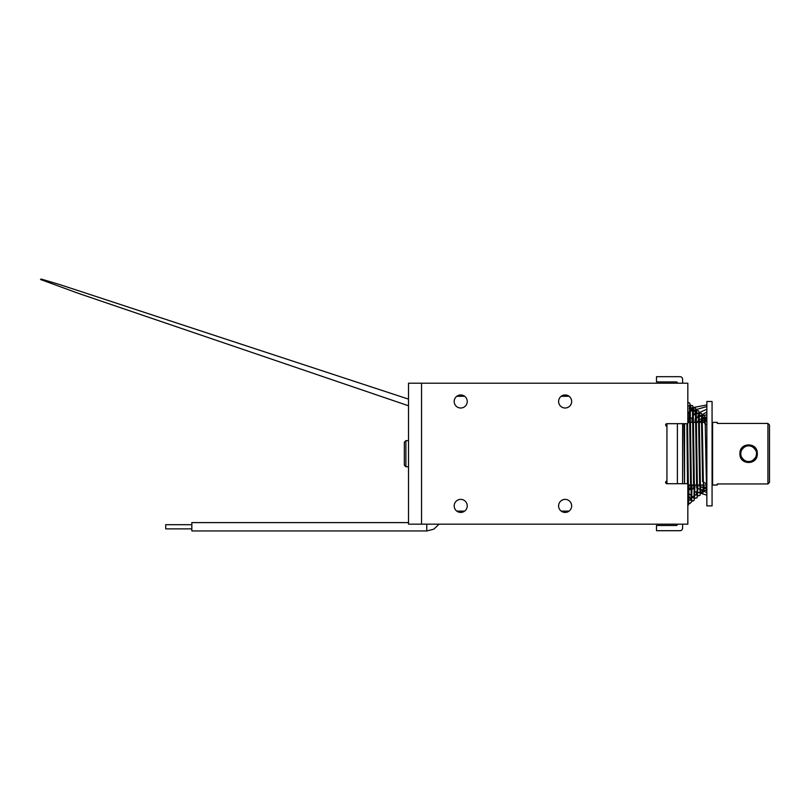 <?xml version="1.0" encoding="UTF-8"?>
<svg xmlns="http://www.w3.org/2000/svg" width="810" height="810" viewBox="0 0 810 810"><rect width="100%" height="100%" fill="white"/><g stroke="black" fill="none" stroke-linecap="round" stroke-linejoin="round"><path stroke-width="1.21" d="M706.846 424.481A1.823 1.671 -2 0 1 704.609 422.921A1.823 1.671 -2 0 1 706.846 421.23M706.846 505.896L706.846 401.476L712.071 401.476L712.071 505.896L706.846 505.896M405.891 466.742L405.891 440.64L404.332 442.199L404.332 465.173L405.891 466.742L408.503 466.742M421.554 383.211L687.832 383.211L687.832 423.671L666.944 423.671A1.306 1.306 0 0 0 665.638 424.977A1.306 1.306 0 0 0 666.944 426.283L666.944 481.099A1.306 1.306 0 0 0 665.638 482.406A1.306 1.306 0 0 0 666.944 483.712L687.832 483.712L687.832 524.171L408.503 524.171L408.503 383.211L421.554 383.211L421.554 524.171M460.718 394.956A6.531 6.531 0 0 1 466.368 404.747A6.531 6.531 0 0 1 455.058 404.747A6.531 6.531 0 0 1 460.718 394.956A6.531 6.531 0 0 1 466.368 404.747A6.531 6.531 0 0 1 455.058 404.747A6.531 6.531 0 0 1 460.718 394.956M460.718 499.375A6.531 6.531 0 0 1 466.368 509.166A6.531 6.531 0 0 1 455.058 509.166A6.531 6.531 0 0 1 460.718 499.375A6.531 6.531 0 0 1 466.368 509.166A6.531 6.531 0 0 1 455.058 509.166A6.531 6.531 0 0 1 460.718 499.375M565.137 394.956A6.531 6.531 0 0 1 570.787 404.747A6.531 6.531 0 0 1 559.477 404.747A6.531 6.531 0 0 1 565.137 394.956A6.531 6.531 0 0 1 570.787 404.747A6.531 6.531 0 0 1 559.477 404.747A6.531 6.531 0 0 1 565.137 394.956M565.137 499.375A6.531 6.531 0 0 1 570.787 509.166A6.531 6.531 0 0 1 559.477 509.166A6.531 6.531 0 0 1 565.137 499.375A6.531 6.531 0 0 1 570.787 509.166A6.531 6.531 0 0 1 559.477 509.166A6.531 6.531 0 0 1 565.137 499.375M682.607 423.671L682.607 483.712M666.944 423.671L666.944 426.283M666.944 481.099L666.944 483.712M682.607 383.211L682.607 379.293A2.612 2.612 0 0 0 679.995 376.68L656.505 376.68L656.505 381.905L676.34 381.905A1.043 1.043 0 0 1 677.383 382.948L677.383 383.211M677.383 524.171L677.383 524.434A1.043 1.043 0 0 1 676.34 525.477L656.505 525.477L656.505 530.702L679.995 530.702A2.612 2.612 0 0 0 682.607 528.09L682.607 524.171M684.561 423.671L684.561 483.712L684.561 423.671M165.726 528.869L191.838 528.869L165.726 528.869L165.726 524.698L191.838 524.698L165.726 524.698M439.121 524.171L433.826 529.153L426.779 530.955L191.838 530.955L191.838 522.602L408.503 522.602L191.838 522.602M769.5 425.048A1161.216 1161.216 0 0 0 767.931 423.427A1161.216 1161.216 0 0 1 769.5 425.048L769.5 482.325A1161.216 1161.216 0 0 1 767.931 483.955A1161.216 1161.216 -46 0 0 769.5 482.325M717.285 422.364L717.285 423.427L767.931 423.427L767.931 483.955L717.285 483.955L717.285 485.018L712.587 485.018L712.587 422.364L717.285 422.364M746 446.31A7.827 7.827 0 0 1 751.235 446.31M754.15 448.153A7.827 7.827 0 0 1 754.728 448.791M756.449 453.691C757.269 450.411 751.842 445.034 748.622 445.854C745.382 445.034 739.955 450.421 740.785 453.691C739.965 456.972 745.392 462.348 748.622 461.518C751.842 462.348 757.269 456.972 756.449 453.691A7.827 7.827 0 0 1 755.983 456.344M754.697 458.622A7.827 7.827 0 0 1 754.15 459.229M751.235 461.072A7.827 7.827 0 0 1 748.622 461.518M748.602 461.518A7.827 7.827 0 0 1 746 461.072M743.084 459.229A7.827 7.827 0 0 1 742.567 458.662M741.251 456.344A7.827 7.827 0 0 1 741.251 451.038M742.497 448.801A7.827 7.827 0 0 1 743.074 448.153M757.299 453.691C757.866 465.396 739.368 465.396 739.935 453.691C739.358 441.987 757.876 441.987 757.299 453.691M677.383 483.712L677.383 423.671M426.779 530.955L426.779 524.171M683.913 423.671L684.511 483.712M687.832 500.377L687.832 503.597M703.606 422.364L704.649 418.983L706.846 418.173M706.846 487.266L703.141 489.685L704.74 490.617L706.067 490.04L706.786 485.018M705.378 421.504L704.467 420.309L704.609 422.921M706.846 419.114L701.632 416.411L703.242 415.459L704.568 416.036L705.105 417.282L706.502 488.369C706.057 486.395 703.09 486.769 702.969 488.369L703.131 485.018M712.071 422.496L712.071 420.36M706.846 489.969L700.164 492.318L701.744 493.219L703.07 492.642L703.849 485.018M704.822 422.091L705.004 417.697C703.829 419.641 702.655 419.641 701.48 417.697L702.604 481.626L706.846 484.127M712.071 487.215L712.071 489.594M706.846 414.801L697.653 416.451L699.465 413.039L701.581 413.434L702.108 414.669L703.515 490.981C703.434 488.977 699.769 489.564 699.982 490.981L700.194 485.018M694.666 422.364L706.846 419.803M706.846 495.153L695.739 491.731L697.167 494.9L698.746 495.821L700.083 495.244L700.903 485.018M701.774 422.364L702.017 415.095C701.885 417.14 698.301 416.502 698.483 415.095L699.678 486.81L706.846 488.126M712.071 489.098L712.071 490.435M706.846 409.242L693.947 414.933L696.458 410.447L698.585 410.832L699.516 413.738C700.296 416.573 700.184 416.411 699.192 413.232L700.518 493.594C700.397 491.548 696.813 492.166 696.985 493.594L697.248 485.018M698.119 422.364L698.169 420.036L706.846 416.968M712.071 415.115L712.071 413.424M687.832 492.966L694.95 498.231L697.086 497.846L697.947 485.018M698.736 422.364L699.03 412.482L697.207 413.91L695.486 412.482L696.661 487.863L706.846 492.642M712.071 495.092L712.071 497.168M687.832 413.95L693.451 407.845L695.587 408.23L696.549 411.237C696.752 411.936 697.845 416.482 696.195 410.589L697.531 496.206C697.835 496.003 695.739 494.13 695.719 494.768L693.988 496.206L694.292 485.018M695.081 422.364L695.152 418.983L706.846 411.976M712.071 408.837L712.071 406.529M687.832 494.262L691.153 500.074L692.763 501.025L694.089 500.448L694.98 485.018M695.719 422.364L696.033 409.87C696.347 410.062 694.241 411.956 694.221 411.318L692.489 409.87L693.644 488.957L687.832 488.349M404.332 459.564L404.332 462.996M706.846 404.949L689.269 408.27L690.495 405.233L692.601 405.628L693.583 408.746C693.795 409.506 694.939 414.386 693.198 407.946L694.545 498.818C693.36 497.148 692.175 497.148 690.991 498.818L691.325 485.018M692.064 422.364L692.135 417.93L687.832 418.922M408.503 482.193L408.503 477.839M687.832 501.41L688.166 502.676L689.776 503.628L691.629 501.856L692.013 485.018M692.702 422.364L693.046 407.258C693.319 408.665 690.029 409.414 689.492 407.258L690.626 489.827L687.832 488.906M408.503 397.528L408.503 402.813M687.832 402.509L689.604 403.026L690.616 406.255C690.849 407.076 692.034 412.31 690.201 405.304L691.548 501.42C691.821 500.023 688.53 499.264 687.994 501.42L688.358 485.018M689.047 422.364L689.229 411.541L706.846 406.549M712.071 405.071L712.071 403.744M687.832 505.896L688.642 504.407L689.037 485.018M689.685 422.364L690.049 404.656L689.037 405.942L687.832 406.053M686.89 423.671L687.518 483.712M408.503 399.127L59.727 284.563L41.178 279.045L40.5 279.48L78.256 293.301L408.503 405.769M687.832 498.19L687.832 500.641M687.832 502.899L688.561 504.033L687.568 423.671M405.891 440.64L408.503 440.64M456.8 511.12L464.626 511.12M561.219 511.12L569.045 511.12M456.8 396.262L464.626 396.262M561.219 396.262L569.045 396.262M704.69 422.364L687.832 422.364M706.846 485.018L687.832 485.018M712.071 479.793L712.587 479.793M712.071 427.589L712.587 427.589"/></g></svg>
